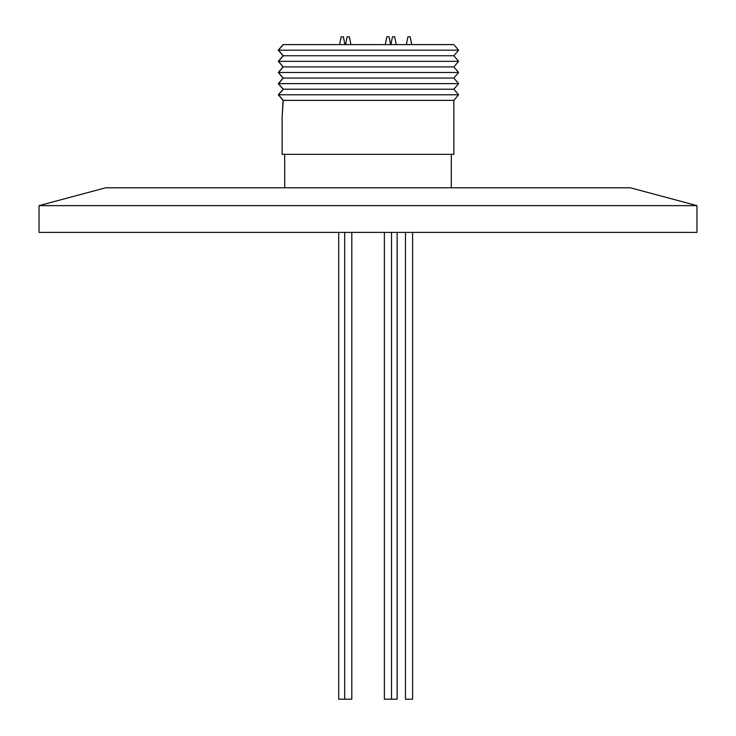 <?xml version="1.0" encoding="UTF-8"?>
<svg xmlns="http://www.w3.org/2000/svg" width="736" height="736" viewBox="0 0 736 736"><rect width="100%" height="100%" fill="white"/><g stroke="black" fill="none" stroke-linecap="round" stroke-linejoin="round"><path stroke-width="1.1" d="M284.694 187.79L284.694 154.339M451.306 187.79L451.306 154.339M283.268 100.363L453.864 100.363L453.864 154.339L282.136 154.339L282.136 117.079L283.093 100.363L278.309 94.788L283.093 89.212L278.309 83.637L283.093 78.062L278.309 72.487L283.093 66.912L278.309 61.336L283.093 55.761L278.309 50.186L283.093 44.602L453.864 44.602L458.602 50.186L453.864 55.761L458.602 61.336L453.864 66.912L283.268 66.912L278.475 72.487L283.268 78.062L278.475 83.637L283.268 89.212L278.475 94.788L283.268 100.363L282.136 117.079M453.864 100.363L458.602 94.788L278.475 94.788M283.268 44.602L278.475 50.186L283.268 55.761L453.864 55.761M278.475 50.186L458.602 50.186M283.268 55.761L278.475 61.336L458.602 61.336M278.475 61.336L283.268 66.912M453.864 66.912L458.602 72.487L453.864 78.062L283.268 78.062M458.602 72.487L278.475 72.487M453.864 78.062L458.602 83.637L453.864 89.212L283.268 89.212M458.602 83.637L278.475 83.637M396.235 44.602L394.68 36.8L392.444 36.8L390.88 44.602M385.268 44.602L386.832 36.8L389.059 36.8L390.623 44.602M345.57 44.602L347.134 36.8L349.361 36.8L350.925 44.602M411.709 44.602L410.154 36.8L407.919 36.8L406.364 44.602M339.59 44.602L341.145 36.8L343.381 36.8L344.945 44.602M39.026 205.638L105.616 187.79L630.384 187.79L696.974 205.638L39.026 205.638L39.026 232.401L696.974 232.401L696.974 205.638M338.698 232.401L338.698 699.2L351.817 699.2L351.817 232.401M412.602 232.401L412.602 699.2L405.472 699.2L405.472 232.401M344.678 232.401L344.678 699.2M391.515 232.401L391.515 699.2L397.127 699.2L397.127 232.401M384.376 232.401L384.376 699.2L391.515 699.2M453.864 89.212L458.602 94.788"/></g></svg>
